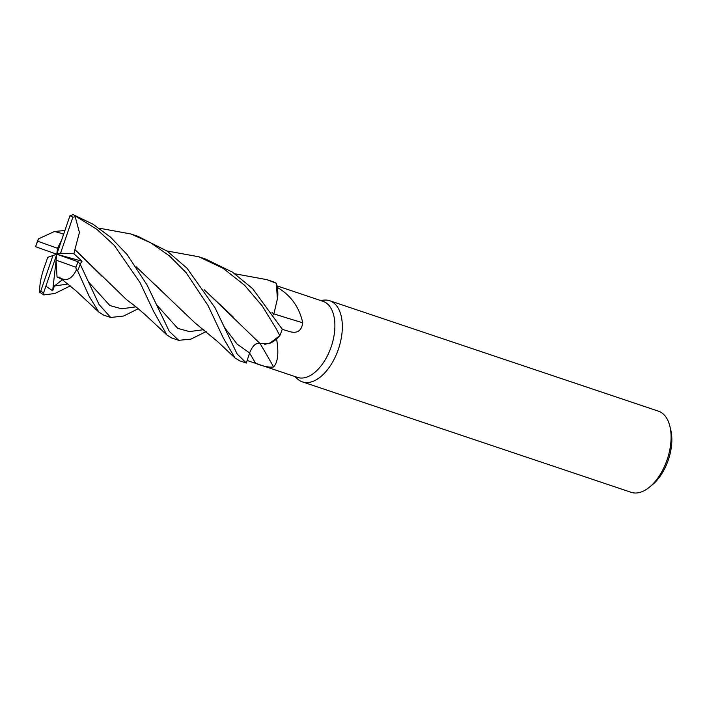 <?xml version="1.0" encoding="UTF-8"?>
<svg xmlns="http://www.w3.org/2000/svg" width="707" height="707" viewBox="0 0 707 707"><rect width="100%" height="100%" fill="white"/><g stroke="black" fill="none" stroke-linecap="round" stroke-linejoin="round"><path stroke-width="1.06" d="M272.036 312.414L273.909 313.917A12.302 6.814 -71.4 0 0 273.909 313.917L277.683 297.674A34.051 18.842 -71.4 0 0 277.356 287.431A40.122 22.209 -71.4 0 0 277.303 287.378L277.683 297.674M277.471 299.635L276.331 283.374L277.303 287.378M247.15 360.49L249.615 352.979L247.15 360.49L297.479 377.405A40.122 22.209 -71.4 0 0 331.176 346.837A40.122 22.209 -71.4 0 0 323.037 301.332L277.011 285.867M277.356 287.431C290.763 295.243 299.229 307.024 302.746 322.763C301.597 330.947 297.09 333.845 289.225 331.477L282.208 329.303M294.899 376.539L297.408 378.864A42.8 23.684 -71.4 0 0 302.437 381.895A42.8 23.684 -71.4 0 0 338.37 349.285A42.8 23.684 -71.4 0 0 329.692 300.74A42.8 23.684 -71.4 0 0 323.859 300.122L320.448 300.466M302.437 381.895L631.201 492.328A42.8 23.684 -71.4 0 0 649.556 487.088A42.8 23.684 -71.4 0 0 667.134 459.718A42.8 23.684 -71.4 0 0 669.927 426.445A42.8 23.684 -71.4 0 0 658.456 411.182L329.692 300.74M649.556 487.088L652.464 484.693A38.523 21.316 -71.4 0 0 668.283 460.063A38.523 21.316 -71.4 0 0 670.802 430.112L669.927 426.445M273.971 313.899A724.613 331.698 -161.2 0 0 302.746 322.763M275.094 340.191L279.742 335.763L276.649 338.909A40.122 22.209 -71.4 0 1 276.596 339.015C278.938 352.837 277.939 362.152 273.591 366.968C269.075 367.578 263.066 366.359 255.563 363.318L247.088 360.473M273.662 314.862L273.945 313.952M234.927 273.795L266.848 279.636L276.313 283.295L277.665 297.674L273.909 313.917M259.973 343.39A724.613 433.736 -99.7 0 1 273.591 366.968M166.932 250.95L198.853 256.791L223.112 268.289L244.622 285.283L262.191 305.901L275.986 328.331L279.804 335.692L269.473 343.434L259.805 343.302L269.491 343.443A34.051 18.842 -71.4 0 0 276.596 339.015M269.491 343.443L276.649 338.909M224.746 327.827L237.137 344.132L249.624 352.979C252.284 346.059 255.704 342.824 259.867 343.284C255.704 342.824 252.284 346.059 249.615 352.979C252.346 346.006 255.793 342.789 259.973 343.328M272.08 312.485L273.927 313.961M264.745 344.389L271.302 342.621M276.313 283.295A42.8 23.684 -71.4 0 0 273.194 281.766L266.848 279.636M70.285 285.911L54.828 293.502L43.71 294.934L43.64 292.698L45.884 286.211L52.672 290.789L54.421 285.99L62.463 279.707M279.804 335.692A42.8 23.684 -71.4 0 0 281.872 330.31A42.8 23.684 -71.4 0 0 282.243 329.197L252.567 288.597L232.462 272.133L205.551 259.045M206.17 331.583L190.863 339.148L178.694 340.323L169.291 331.38L147.091 285.036L127.198 254.635L110.575 237.19L92.997 224.225L73.201 214.636L69.958 215.75L56.799 254.228L56.065 260.149L75.888 267.228L76.383 270.003L77.576 270.693L89.241 296.463L98.892 312.132L103.682 315.128L110.699 317.487L99.06 304.54L80.245 264.321L78 261.767A40.661 22.5 -71.4 0 1 77.991 261.793A40.661 22.5 -71.4 0 1 75.888 267.228M74.871 249.651L79.431 232.497L75.189 216.713L76.524 216.713L96.753 229.254L114.26 245.347L140.066 282.659L153.649 311.442L166.914 335.003L171.598 337.946L178.694 340.323M249.615 352.979L246.319 363.036L237.039 353.845L215.087 307.872L187.037 268.245L167.329 251.224L137.953 236.332M98.98 228.131L130.936 233.982L150.821 242.863L169.335 255.819L186.047 272.584L207.991 305.486L223.332 338.043L234.927 357.91L239.585 360.782L245.939 362.912A42.8 23.684 -71.4 0 0 246.319 363.036M37.825 240.062L35.597 246.681A40.661 22.5 -71.4 0 1 35.606 246.655A40.661 22.5 -71.4 0 1 37.71 241.22L38.478 238.869L54.474 231.481L63.71 233.964M59.273 277.188L76.197 291.001L98.892 312.132M59.291 277.356C66.228 281.934 72.043 279.221 76.736 269.226M273.883 313.935L273.627 314.809M61.88 279.274L57.028 276.967L59.282 277.312M63.639 234.176L62.092 233.752L63.701 234.008M136.398 267.043L167.842 296.86M136.336 266.954L194.655 322.604L218.145 342.064L234.927 357.91M35.315 246.584L39.981 248.298M238.33 322.419L236.111 320.077M233.089 316.851L204.243 289.764M39.159 247.998L56.799 254.228L47.661 257.339L46.397 261.422C41.457 274.069 39.23 284.523 39.707 292.795M53.043 255.245L40.723 291.213L39.663 292.168L43.71 294.934M204.19 289.684L259.805 343.302M78.274 261.873L73.608 260.158M138.192 308.738L123.654 316.011L110.699 317.487M80.156 264.162L82.012 261.228L73.935 253.795L74.977 249.651L102.038 276.296M75.013 249.642L126.615 299.724C137.052 307.43 138.404 308.95 145.182 314.712L166.914 335.003M57.028 276.967L56.065 260.149M74.429 260.459L56.799 254.228L60.555 253.203L72.865 217.243L75.189 216.713M45.884 286.211L56.799 254.228L57.523 248.298L37.71 241.22M56.799 254.228L82.012 261.228M73.935 253.795L60.555 253.203M61.633 240.053L57.523 248.298M52.672 290.789L56.092 260.503M249.606 353.04A721.246 431.721 -99.7 0 1 255.563 363.318M76.524 216.713A42.8 23.684 -71.4 0 0 73.201 214.636M77.576 270.693A42.8 23.684 -71.4 0 0 80.245 264.321M54.421 285.99L67.987 284.02M156.795 305.053L177.731 328.348L189.441 331.592L203.81 329.656M89.002 282.5L109.885 305.574L121.595 308.791L135.921 306.865M72.865 217.243A40.661 22.5 -71.4 0 0 69.958 215.75M40.723 291.213A40.661 22.5 -71.4 0 0 43.64 292.698M205.949 259.177L198.853 256.791M137.953 236.341L130.936 233.982M64.894 230.491L54.766 231.463"/></g></svg>
